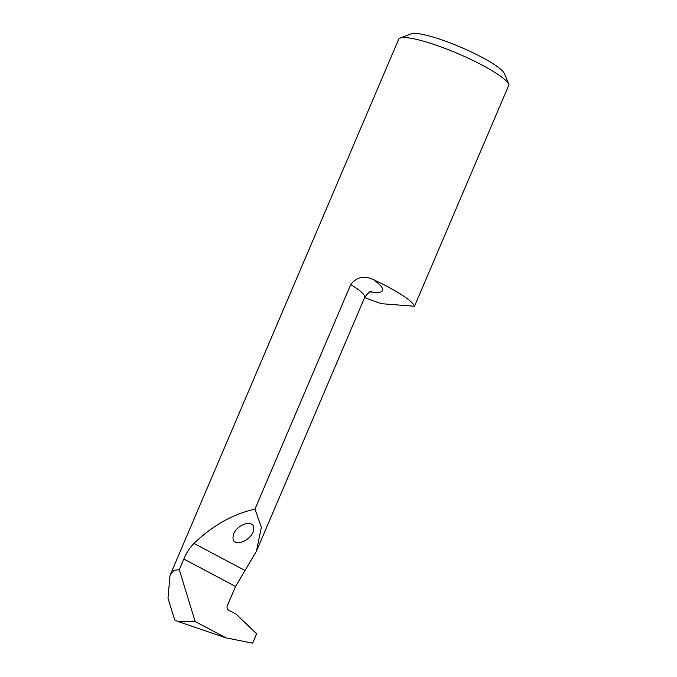 <?xml version="1.0" encoding="UTF-8"?>
<svg xmlns="http://www.w3.org/2000/svg" width="677" height="677" viewBox="0 0 677 677"><rect width="100%" height="100%" fill="white"/><g stroke="black" fill="none" stroke-linecap="round" stroke-linejoin="round"><path stroke-width="1.02" d="M177.306 621.283L195.171 621.511L226.118 637.903L177.306 621.283L174.683 619.904L167.981 598.062L170.045 575.306L173.938 570.364L179.287 569.712L183.831 559.058C186.361 552.991 189.729 547.786 193.935 543.445C212.79 525.377 233.125 513.953 254.933 509.172L350.737 284.568C356.686 276.885 364.285 275.26 373.535 279.686A65.009 10.95 23.1 0 1 369.98 291.846M508.943 84.49A60.025 10.113 -156.9 0 0 457.83 53.576A60.025 10.113 -156.9 0 0 400.149 38.081L411.134 33.85A51.452 8.666 23.1 0 1 460.58 47.128A51.452 8.666 23.1 0 1 504.39 73.624L508.943 84.49A60.025 10.113 -156.9 0 1 509.019 84.684L414.51 306.258A60.025 10.113 -156.9 0 0 373.535 279.686M400.149 38.081A60.025 10.113 -156.9 0 0 398.651 39.325L170.045 575.306M364.641 297.541A60.025 10.113 -156.9 0 0 381.786 303.719L414.51 306.258M254.933 509.172L261.39 527.222L256.431 551.23L235.554 586.443L227.354 605.67A3.427 3.03 -85.6 0 0 228.741 610.222L236.239 614.191L256.659 633.824L252.682 643.15L226.118 637.903M251.302 524.066C249.821 521.586 237.585 524.616 233.667 533.789C232.397 538.537 232.956 541.261 235.342 541.972C236.823 544.46 249.06 541.431 252.97 532.249C254.247 527.51 253.689 524.777 251.302 524.066M195.171 621.511L179.287 569.712M256.431 551.23L364.607 297.618A51.291 8.64 -156.9 0 0 350.737 284.568M193.935 543.445L245.066 570.516M235.554 586.443L183.831 559.058M364.607 297.618C368.026 292.853 370.488 290.704 371.978 291.178L371.969 291.178"/></g></svg>
